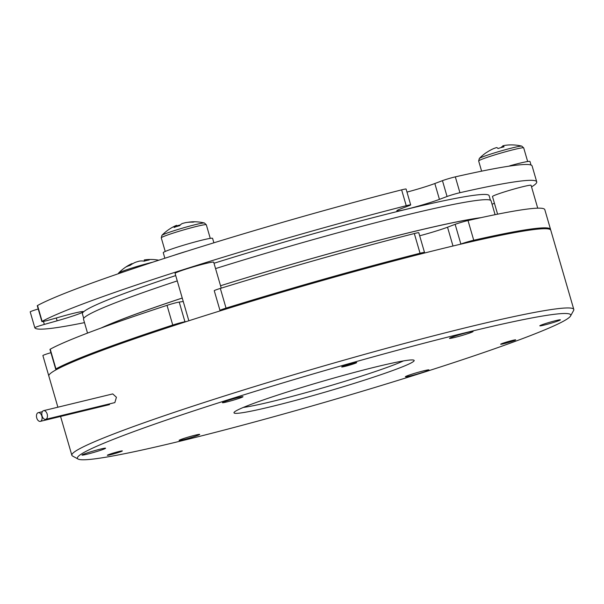 <?xml version="1.0" encoding="UTF-8"?>
<svg xmlns="http://www.w3.org/2000/svg" width="604" height="604" viewBox="0 0 604 604"><rect width="100%" height="100%" fill="white"/><g stroke="black" fill="none" stroke-linecap="round" stroke-linejoin="round"><path stroke-width="0.91" d="M215.56 268.591A212.208 12.586 -16.2 0 1 309.716 240.581A212.208 12.586 -16.2 0 1 491.09 200.883L495.091 214.684M480.127 217.84A211.762 12.556 -16.2 0 0 314.646 257.749A211.762 12.556 -16.2 0 0 220.543 285.745A212.208 12.586 -16.2 0 1 314.692 257.712A212.208 12.586 -16.2 0 1 480.98 217.651M490.433 200.226L489.104 195.658A211.762 12.556 163.8 0 0 308.115 235.266A211.762 12.556 163.8 0 0 214.012 263.261M537.726 208.169L531.09 185.315A20.106 1.193 163.8 0 0 513.906 189.075A20.106 1.193 163.8 0 0 492.479 196.534L497.598 214.178M221.238 288.138L213.695 262.181A20.106 1.193 163.8 0 0 212.072 262.174A20.106 1.193 163.8 0 0 190.26 267.768A20.106 1.193 163.8 0 0 175.084 273.401L188.848 320.769M455.144 224.333A8.932 0.528 -16.2 0 1 468.017 220.543L473.74 240.241A8.932 0.528 163.8 0 0 460.867 244.039L455.144 224.333L447.526 227.21A24.568 1.457 -16.2 0 1 425.911 234.073A24.568 1.457 -16.2 0 1 419.667 235.779M114.013 453.815A7.822 0.461 -16.2 0 1 107.331 455.28A7.822 0.461 -16.2 0 1 115.658 452.381A7.822 0.461 -16.2 0 1 122.34 450.916A7.822 0.461 -16.2 0 1 114.013 453.815M507.36 342.77A7.822 0.461 -16.2 0 1 500.671 344.235A7.822 0.461 -16.2 0 1 509.006 341.336A7.822 0.461 -16.2 0 1 515.688 339.871A7.822 0.461 -16.2 0 1 507.36 342.77M348.372 365.488A7.822 0.461 -16.2 0 1 341.69 366.953A7.822 0.461 -16.2 0 1 350.018 364.046A7.822 0.461 -16.2 0 1 356.7 362.589A7.822 0.461 -16.2 0 1 348.372 365.488M233.846 398.708A10.721 0.634 163.8 0 0 222.415 402.687A10.721 0.634 163.8 0 0 231.581 400.679A10.721 0.634 163.8 0 0 243.004 396.7A10.721 0.634 163.8 0 0 233.846 398.708M190.532 436.413A10.721 0.634 163.8 0 0 179.101 440.391A10.721 0.634 163.8 0 0 188.267 438.383A10.721 0.634 163.8 0 0 199.697 434.404A10.721 0.634 163.8 0 0 190.532 436.413M551.233 321.841A10.721 0.634 163.8 0 0 539.81 325.82A10.721 0.634 163.8 0 0 548.968 323.812A10.721 0.634 163.8 0 0 560.399 319.841A10.721 0.634 163.8 0 0 551.233 321.841M296.942 410.259A256.881 15.236 163.8 0 0 570.569 315.968A256.881 15.236 163.8 0 0 351.196 363.019A256.881 15.236 163.8 0 0 78.075 459.048A256.881 15.236 163.8 0 0 296.942 410.259M78.075 459.048L72.555 456.028A261.351 15.5 -16.2 0 1 71.853 455.273A261.351 15.5 -16.2 0 1 350.426 358.331A261.351 15.5 -16.2 0 1 573.8 309.444A261.351 15.5 -16.2 0 1 573.611 310.456L570.569 315.968M314.163 395.265A93.816 5.564 -16.2 0 1 234.042 412.449A93.816 5.564 -16.2 0 1 333.982 378.013A93.816 5.564 -16.2 0 1 413.914 360.195A93.816 5.564 -16.2 0 1 314.163 395.265M243.306 407.443A89.354 5.3 163.8 0 0 313.393 390.569A89.354 5.3 163.8 0 0 403.412 360.928M36.746 417.976A4.47 2.703 76.4 0 1 38.233 412.675A4.47 2.703 76.4 0 1 41.827 416.065A4.47 2.703 76.4 0 1 40.34 421.358A4.47 2.703 76.4 0 1 36.746 417.976M42.084 415.967A4.47 2.703 76.4 0 1 43.571 410.667A4.47 2.703 76.4 0 1 47.165 414.05A4.47 2.703 76.4 0 1 45.678 419.35A4.47 2.703 76.4 0 1 42.084 415.967M45.678 419.35L114.851 402.596L116.429 397.273L112.752 393.914L43.571 410.667M415.854 374.472A12.284 0.732 -16.2 0 1 405.359 376.768A12.284 0.732 -16.2 0 1 418.451 372.215A12.284 0.732 -16.2 0 1 428.953 369.912A12.284 0.732 -16.2 0 1 415.854 374.472M459.984 336.05A12.284 0.732 -16.2 0 1 449.489 338.353A12.284 0.732 -16.2 0 1 462.581 333.793A12.284 0.732 -16.2 0 1 473.083 331.498A12.284 0.732 -16.2 0 1 459.984 336.05M92.472 452.781A12.284 0.732 -16.2 0 1 81.978 455.084A12.284 0.732 -16.2 0 1 95.07 450.524A12.284 0.732 -16.2 0 1 105.572 448.228A12.284 0.732 -16.2 0 1 92.472 452.781M57.886 407.202L48.833 376.043A261.351 15.5 -16.2 0 1 327.406 279.101A261.351 15.5 -16.2 0 1 550.78 230.215L573.8 309.444M508.885 166.191A23.458 1.389 -16.2 0 1 509.534 166.009L509.942 165.76A25.685 1.525 -16.2 0 1 529.98 161.487L531.007 165.035M503.094 147.059L502.747 145.843A44.56 5.655 -105.8 0 1 504.076 146.84A44.198 40.332 147.7 0 0 498.021 148.546A44.56 5.655 74.2 0 0 496.692 147.55A6.765 0.4 -16.2 0 0 493.725 148.561A44.56 44.122 -131 0 0 486.733 152.397A44.198 6.183 -132.5 0 0 486.409 152.54A44.673 44.673 0 0 0 479.319 158.475A22.242 1.321 -16.2 0 1 479.365 158.429A22.242 1.321 -16.2 0 1 502.951 150.388A22.242 1.321 -16.2 0 1 521.803 146.13A44.673 44.673 0 0 0 505.035 145.353A6.765 0.4 -16.2 0 1 505.133 145.345M502.928 146.47A6.765 0.4 -16.2 0 1 501.486 146.938A44.56 5.655 -105.8 0 0 501.35 147.504M118.082 273.816L118.611 273.046A22.242 1.321 -16.2 0 1 122.68 271.173A22.242 1.321 -16.2 0 1 152.548 262.234A22.242 1.321 -16.2 0 1 152.706 262.196M144.515 261.094L144.243 259.939A44.56 26.954 -103.6 0 1 149.196 259.977A44.198 32.578 110.4 0 0 146.742 260.46A44.198 32.578 110.4 0 0 144.288 261.162A44.56 26.954 76.4 0 0 139.328 261.124A6.765 0.4 -16.2 0 0 135.568 262.257A44.56 35.387 -110.7 0 0 129.996 265.443A44.198 25.096 -136.3 0 0 126.387 266.802A44.56 35.387 69.3 0 1 130.154 264.469A44.673 44.673 0 0 0 118.611 273.046M132.11 264.031L131.959 263.616A44.56 35.387 69.3 0 0 130.154 264.469M132.533 263.691A6.765 0.4 -16.2 0 1 132.004 263.737M165.224 251.468L161.268 237.848L161.925 235.341A22.242 1.321 -16.2 0 1 174.624 230.524A22.242 1.321 -16.2 0 1 202.77 223.087A22.242 1.321 -16.2 0 1 204.416 222.997A44.673 44.673 0 0 0 195.53 221.789A44.198 16.406 101 0 0 193.121 222.144A44.56 41.042 81.9 0 0 185.73 222.612A6.765 0.4 -16.2 0 0 182.181 223.548A44.56 17.169 -107.6 0 0 179.66 225.7A44.198 37.591 -155.1 0 0 176.821 226.492A44.198 37.591 -155.1 0 0 174.08 227.474A44.56 17.169 72.4 0 1 176.602 225.322L176.964 226.447M195.53 221.789A44.198 16.406 101 0 1 195.575 221.789A44.56 41.042 -98.1 0 0 188.176 222.264A6.765 0.4 -16.2 0 1 188.138 222.302M84.492 322.627A261.351 15.5 -16.2 0 1 34.806 327.738A8.932 0.528 163.8 0 0 34.806 327.738L30.2 311.891A8.932 0.528 -16.2 0 1 30.2 311.883A8.932 0.528 -16.2 0 1 38.226 308.999M175.719 275.583A211.762 12.556 163.8 0 0 82.393 313.816L83.722 318.383M42.129 321.358A8.932 0.528 163.8 0 0 41.88 321.57L37.274 305.722A8.932 0.528 -16.2 0 1 37.531 305.511L42.129 321.358A261.351 15.5 -16.2 0 1 406.235 205.707L401.63 189.86A8.932 0.528 -16.2 0 1 406.092 189.044L410.69 204.892A8.932 0.528 163.8 0 0 406.235 205.707M41.88 321.57A8.932 0.528 163.8 0 0 49.52 319.901L62.31 316.285A24.568 1.457 -16.2 0 1 83.314 311.694A24.568 1.457 -16.2 0 1 57.123 320.807L44.326 324.416A8.932 0.528 163.8 0 0 34.806 327.73L30.2 311.883M459.931 192.706A8.932 0.528 163.8 0 0 447.058 196.496L442.46 180.656A8.932 0.528 -16.2 0 1 455.325 176.859L459.931 192.706A261.351 15.5 -16.2 0 1 536.722 181.819A261.351 15.5 -16.2 0 1 531.543 186.878M494.442 203.306A261.351 15.5 -16.2 0 1 492.056 204.22M447.058 196.496L439.44 199.373A24.568 1.457 -16.2 0 1 413.257 207.497A24.568 1.457 -16.2 0 1 396.828 210.834A24.568 1.457 -16.2 0 1 401.403 208.584L409.029 205.707A8.932 0.528 163.8 0 0 410.69 204.892M455.325 176.859A261.351 15.5 -16.2 0 1 532.116 165.979L536.722 181.819M37.531 305.511A261.351 15.5 -16.2 0 1 173.431 255.492A261.351 15.5 -16.2 0 1 187.27 251.09A261.351 15.5 -16.2 0 1 401.63 189.86M442.46 180.656L434.835 183.525A24.568 1.457 -16.2 0 1 406.975 192.095M177.878 226.175L177.667 225.602A44.56 41.042 -98.1 0 0 176.829 226.024M180.377 224.899A6.765 0.4 -16.2 0 1 177.667 225.602M161.925 235.341A44.673 44.673 0 0 1 175.666 225.7A6.765 0.4 -16.2 0 1 176.602 225.322M164.862 258.24L163.254 252.683A25.685 1.525 -16.2 0 1 187.497 244.054A25.685 1.525 -16.2 0 1 212.585 238.353L213.884 242.808M173.431 255.492A25.685 1.525 -16.2 0 1 187.27 251.09M144.243 259.939A6.765 0.4 -16.2 0 1 144.333 259.924A44.673 44.673 0 0 1 158.792 260.211M502.747 145.843A6.765 0.4 -16.2 0 1 505.035 145.353M501.637 147.421L501.486 146.938M49.067 374.948A8.932 0.528 163.8 0 0 48.614 375.265L42.892 355.575A8.932 0.528 -16.2 0 1 42.892 355.567A8.932 0.528 -16.2 0 1 50.917 352.683M50.223 349.195L55.945 368.893A8.932 0.528 163.8 0 0 55.689 369.104L49.966 349.406A8.932 0.528 -16.2 0 1 50.223 349.195A261.351 15.5 -16.2 0 1 167.029 305.345A8.932 0.528 -16.2 0 1 179.222 302.076L184.945 321.773A8.932 0.528 163.8 0 0 172.752 325.05L167.029 305.345M183.246 301.494L179.222 302.076M220.324 288.418L226.047 308.115A8.932 0.528 163.8 0 0 219.977 310.411L214.254 290.713A8.932 0.528 -16.2 0 1 220.324 288.418A261.351 15.5 -16.2 0 1 414.321 233.544A8.932 0.528 -16.2 0 1 418.783 232.729L424.506 252.427A8.932 0.528 163.8 0 0 420.044 253.242L414.321 233.544M468.017 220.543A261.351 15.5 -16.2 0 1 544.808 209.656L550.531 229.361A261.351 15.5 -16.2 0 1 550.569 229.528A8.932 0.528 163.8 0 1 550.41 229.679M473.74 240.241A261.351 15.5 -16.2 0 1 550.531 229.361M460.867 244.039L460.157 244.303M421.147 253.884L422.838 253.25A8.932 0.528 163.8 0 0 424.506 252.427M226.047 308.115A261.351 15.5 -16.2 0 1 420.044 253.242M219.977 310.411A8.932 0.528 163.8 0 0 220.702 310.418L222.453 310.162M186.349 321.57L184.945 321.773M55.945 368.893A261.351 15.5 -16.2 0 1 172.752 325.05M55.689 369.104A8.932 0.528 163.8 0 0 57.924 368.825M42.892 355.567L48.614 375.265A8.932 0.528 163.8 0 0 48.614 375.273A261.351 15.5 -16.2 0 0 48.818 375.582M87.527 333.091L83.526 319.297A212.208 12.586 -16.2 0 1 177.266 280.905M101.865 327.738A211.762 12.556 -16.2 0 1 182.249 298.066M101.042 328.04A212.208 12.586 -16.2 0 1 182.242 298.036M447.526 227.21L452.985 246.009M481.614 171.159L478.662 160.989A23.458 1.389 -16.2 0 1 503.661 152.284A23.458 1.389 -16.2 0 1 523.706 147.897L521.803 146.13M161.268 237.848A23.458 1.389 -16.2 0 1 178.973 231.287A23.458 1.389 -16.2 0 1 204.416 224.756A23.458 1.389 -16.2 0 1 206.311 224.763L204.416 222.997M43.458 321.426L44.326 324.416M57.123 320.807L56.3 317.983M439.44 199.373L434.835 183.525M38.233 412.675L42.325 411.686M527.662 161.517L523.706 147.897M210.268 238.376L206.311 224.763M478.662 160.989L479.319 158.475M60.574 416.458L71.853 455.273M40.34 421.358L109.528 404.604"/></g></svg>
